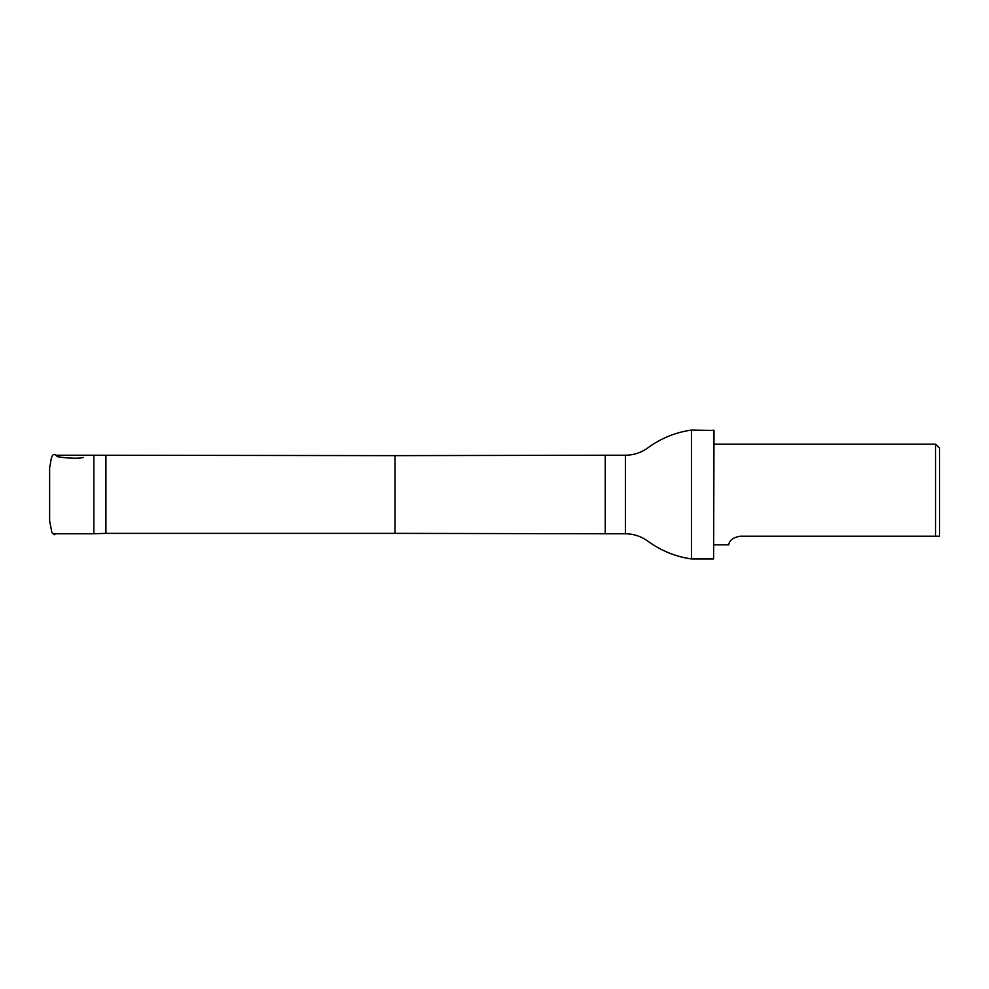 <?xml version="1.0" encoding="UTF-8"?>
<svg xmlns="http://www.w3.org/2000/svg" width="989" height="989" viewBox="0 0 989 989"><rect width="100%" height="100%" fill="white"/><g stroke="black" fill="none" stroke-linecap="round" stroke-linejoin="round"><path stroke-width="1.48" d="M105.922 455.632L105.922 533.368L395.019 533.368L395.019 455.632L93.844 455.237L93.844 533.763L53.925 533.763M939.55 536.199L939.55 448.19L935.52 444.172L935.52 536.199L939.55 536.199L740.18 536.199C727.583 538.387 729.103 545.804 728.609 544.828C729.103 545.817 727.583 538.375 740.18 536.199M625.394 533.763L625.394 455.237C633.652 455.163 641.132 452.715 647.82 447.893C660.887 438.312 675.425 432.378 691.447 430.054L691.447 558.946C675.425 556.622 660.887 550.688 647.82 541.107C641.132 536.285 633.652 533.837 625.394 533.763L605.256 533.763L605.256 455.237L395.019 455.632M713.601 430.054L713.601 558.946L714.009 430.462L691.447 430.054M83.274 457.425C77.686 459.23 62.295 457.61 57.35 456.646C53.789 452.22 51.502 454.446 50.476 463.309C49.425 469.812 49.611 464.175 49.635 472.309L49.623 521.277M55.705 533.763L54.432 534.703L51.885 532.601L49.623 520.82M49.623 513.687L49.623 500.867M49.623 467.723L49.623 475.734M49.635 507.246L49.623 484.363M49.623 481.791L49.623 504.613M93.844 455.237L55.718 455.237M714.009 544.828L728.609 544.828M714.009 444.172L935.52 444.172M105.922 533.368L93.844 533.763M395.019 533.368L605.256 533.763M625.394 455.237L605.256 455.237M713.601 558.946L691.447 558.946"/></g></svg>
